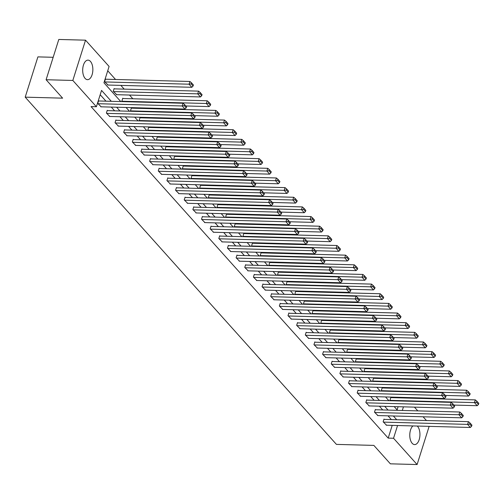 <?xml version="1.0" encoding="UTF-8"?>
<svg xmlns="http://www.w3.org/2000/svg" width="504" height="504" viewBox="0 0 504 504"><rect width="100%" height="100%" fill="white"/><g stroke="black" fill="none" stroke-linecap="round" stroke-linejoin="round"><path stroke-width="0.76" d="M417.268 426.05A9.765 5.078 -88.5 0 1 417.539 426.327A9.765 5.078 -88.5 0 1 419.712 437.384A9.765 5.078 -88.5 0 1 414.597 444.585A9.765 5.078 -88.5 0 1 412.184 443.312A9.765 5.078 -88.5 0 1 409.79 434.379A9.765 5.078 -88.5 0 1 412.927 425.93M85.094 78.391A9.765 5.078 -88.5 0 1 82.921 67.334A9.765 5.078 -88.5 0 1 88.036 60.134A9.765 5.078 -88.5 0 1 90.449 61.406A9.765 5.078 -88.5 0 1 92.629 72.456A9.765 5.078 -88.5 0 1 87.513 79.663A9.765 5.078 -88.5 0 1 85.094 78.391M53.178 57.292L37.901 56.883L25.2 97.159L336.433 444.389L373.855 445.397L390.373 463.825L417.104 464.543L393.542 438.26L397.561 425.521M25.2 97.159L62.622 98.16L46.103 79.733L58.798 39.457L85.529 40.175L109.091 66.459L103.944 82.788L120.784 101.575M400.882 397.889L400.453 397.347M392.295 388.244L391.803 387.696M383.645 378.592L383.16 378.05M374.995 368.947L374.51 368.399M366.351 359.295L365.86 358.754M357.701 349.65L357.21 349.102M349.051 339.998L348.566 339.457M340.402 330.347L339.916 329.805M331.758 320.702L331.267 320.153M323.108 311.05L322.617 310.508M314.458 301.405L313.973 300.856M305.808 291.753L305.323 291.211M297.165 282.108L296.673 281.56M288.515 272.456L288.023 271.914M279.865 262.811L279.38 262.263M271.215 253.159L270.73 252.617M262.565 243.508L262.08 242.966M253.922 233.862L253.43 233.314M245.272 224.211L244.78 223.669M236.622 214.565L236.137 214.017M227.972 204.914L227.487 204.372M219.328 195.268L218.837 194.72M210.678 185.617L210.187 185.075M202.028 175.972L201.543 175.423M193.379 166.32L192.893 165.778M184.735 156.675L184.243 156.127M176.085 147.023L175.594 146.481M167.435 137.371L166.95 136.83M158.785 127.726L158.3 127.178M150.142 118.075L149.65 117.533M141.492 108.429L141 107.881M132.842 98.778L129.484 95.035M124.192 89.132L120.84 85.384M115.548 79.481L107.736 70.768M400.894 397.839L406.287 398.034M414.452 407.137L417.803 410.88M423.095 416.789L426.453 420.531M397.108 409.859L398.103 406.696M105.745 79.216L105.468 78.907L104.612 81.629L108.032 85.044M114.395 88.868L114.118 88.559L113.261 91.281L116.682 94.689M123.045 98.513L122.768 98.204L121.911 100.926L122.535 101.625M131.695 108.165L131.418 107.856L130.555 110.578L131.179 111.271M140.339 117.816L140.062 117.501L139.205 120.223L139.828 120.922M148.989 127.462L148.712 127.153L147.855 129.875L148.478 130.574M157.639 137.113L157.361 136.805L156.505 139.526L157.128 140.219M166.288 146.758L166.011 146.45L165.148 149.171L165.778 149.871M174.932 156.41L174.655 156.101L173.798 158.823L174.422 159.516M183.582 166.055L183.305 165.747L182.448 168.468L183.072 169.168M192.232 175.707L191.955 175.398L191.098 178.12L191.722 178.813M200.882 185.352L200.605 185.044L199.742 187.765L200.371 188.464M209.525 195.004L209.248 194.695L208.391 197.417L209.015 198.11M218.175 204.656L217.898 204.341L217.041 207.062L217.665 207.761M226.825 214.301L226.548 213.992L225.691 216.714L226.315 217.407M235.475 223.952L235.198 223.644L234.341 226.359L234.965 227.058M244.119 233.598L243.841 233.289L242.985 236.011L243.608 236.71M252.769 243.249L252.491 242.941L251.635 245.662L252.258 246.355M261.418 252.895L261.141 252.586L260.284 255.308L260.908 256.007M270.068 262.546L269.791 262.238L268.934 264.959L269.558 265.652M278.718 272.192L278.441 271.883L277.578 274.604L278.202 275.304M287.362 281.843L287.085 281.534L286.228 284.256L286.852 284.949M296.012 291.488L295.735 291.18L294.878 293.901L295.502 294.601M304.662 301.14L304.385 300.831L303.528 303.553L304.151 304.246M313.312 310.792L313.034 310.477L312.171 313.198L312.801 313.897M321.955 320.437L321.678 320.128L320.821 322.85L321.445 323.549M330.605 330.089L330.328 329.78L329.471 332.501L330.095 333.194M339.255 339.734L338.978 339.425L338.121 342.147L338.745 342.846M347.905 349.385L347.628 349.077L346.765 351.798L347.395 352.491M356.549 359.031L356.271 358.722L355.414 361.444L356.038 362.143M365.198 368.682L364.921 368.374L364.064 371.095L364.688 371.788M373.848 378.328L373.571 378.019L372.714 380.74L373.338 381.44M382.498 387.979L382.221 387.671L381.364 390.392L381.988 391.085M391.142 397.631L390.865 397.316L390.008 400.037L390.631 400.737M111.321 101.323L101.543 90.405L96.39 106.735L91.048 106.59L388.193 438.115L392.213 425.376M391.375 419.586L388.017 415.844M382.725 409.941L379.373 406.199M374.081 400.289L370.724 396.547M365.431 390.644L362.074 386.902M356.782 380.993L353.424 377.25M348.132 371.347L344.78 367.599M339.488 361.696L336.13 357.953M330.838 352.05L327.48 348.302M322.188 342.399L318.83 338.656M313.538 332.753L310.187 329.005M304.889 323.102L301.537 319.36M296.245 313.45L292.887 309.708M287.595 303.805L284.237 300.063M278.945 294.153L275.587 290.411M270.295 284.508L266.944 280.76M261.652 274.856L258.294 271.114M253.002 265.211L249.644 261.463M244.352 255.559L240.994 251.817M235.702 245.914L232.35 242.166M227.058 236.263L223.7 232.52M218.408 226.611L215.051 222.869M209.758 216.966L206.401 213.224M201.109 207.314L197.757 203.572M192.465 197.669L189.107 193.92M183.815 188.017L180.457 184.275M175.165 178.372L171.807 174.623M166.515 168.72L163.164 164.978M157.865 159.075L154.514 155.327M149.222 149.423L145.864 145.681M140.572 139.772L137.214 136.03M131.922 130.127L128.57 126.384M123.272 120.475L119.921 116.733M114.628 110.83L111.271 107.087M105.979 101.178L100.183 94.714M98.885 100.989L98.608 100.68L97.751 103.402L101.165 106.81M107.528 110.641L107.251 110.326L106.394 113.047L109.815 116.462M116.178 120.286L115.901 119.977L115.044 122.699L118.465 126.113M124.828 129.938L124.551 129.629L123.694 132.35L127.115 135.759M133.478 139.583L133.201 139.274L132.344 141.996L135.765 145.41M142.128 149.234L141.851 148.926L140.988 151.647L144.409 155.056M150.772 158.88L150.494 158.571L149.638 161.293L153.058 164.707M159.422 168.531L159.144 168.223L158.287 170.944L161.708 174.352M168.071 178.177L167.794 177.868L166.937 180.589L170.358 184.004M176.721 187.828L176.444 187.519L175.581 190.241L179.002 193.649M185.365 197.48L185.088 197.165L184.231 199.886L187.652 203.301M194.015 207.125L193.738 206.816L192.881 209.538L196.302 212.953M202.665 216.777L202.387 216.468L201.531 219.19L204.952 222.598M211.315 226.422L211.037 226.113L210.174 228.835L213.595 232.249M219.958 236.074L219.681 235.765L218.824 238.487L222.245 241.895M228.608 245.719L228.331 245.41L227.474 248.132L230.895 251.546M237.258 255.371L236.981 255.062L236.124 257.783L239.545 261.192M245.908 265.016L245.631 264.707L244.768 267.429L248.189 270.843M254.552 274.667L254.274 274.359L253.417 277.08L256.838 280.489M263.201 284.313L262.924 284.004L262.067 286.726L265.488 290.14M271.851 293.964L271.574 293.656L270.717 296.377L274.138 299.786M280.501 303.616L280.224 303.307L279.367 306.022L282.788 309.437M289.145 313.261L288.868 312.952L288.011 315.674L291.432 319.089M297.795 322.913L297.517 322.604L296.661 325.326L300.082 328.734M306.445 332.558L306.167 332.249L305.311 334.971L308.731 338.386M315.094 342.21L314.817 341.901L313.961 344.623L317.381 348.031M323.744 351.855L323.467 351.546L322.604 354.268L326.025 357.683M332.388 361.507L332.111 361.198L331.254 363.919L334.675 367.328M341.038 371.152L340.761 370.843L339.904 373.565L343.325 376.979M349.688 380.804L349.411 380.495L348.554 383.216L351.975 386.625M358.338 390.455L358.06 390.14L357.197 392.862L360.618 396.276M366.981 400.1L366.704 399.792L365.847 402.513L369.268 405.928M375.631 409.752L375.354 409.443L374.497 412.165L377.918 415.573M384.281 419.397L384.004 419.089L383.147 421.81L386.568 425.225M46.103 79.733L72.828 80.451L85.529 40.175M429.143 426.365L417.104 464.543M388.193 438.115L393.542 438.26M96.39 106.735L72.828 80.451M396.724 419.731L393.366 415.989M388.074 410.086L384.716 406.337M379.424 400.434L376.066 396.692M370.774 390.789L367.422 387.041M362.13 381.137L358.772 377.395M353.48 371.492L350.123 367.744M344.831 361.841L341.473 358.098M336.181 352.189L332.829 348.447M327.537 342.544L324.179 338.801M318.887 332.892L315.529 329.15M310.237 323.247L306.879 319.498M301.587 313.595L298.236 309.853M292.944 303.95L289.586 300.201M284.294 294.298L280.936 290.556M275.644 284.653L272.286 280.904M266.994 275.001L263.642 271.259M258.344 265.35L254.993 261.608M249.701 255.704L246.343 251.962M241.051 246.053L237.693 242.311M232.401 236.407L229.043 232.659M223.751 226.756L220.399 223.014M215.107 217.111L211.749 213.362M206.457 207.459L203.099 203.717M197.807 197.814L194.45 194.065M189.157 188.162L185.806 184.42M180.514 178.511L177.156 174.768M171.864 168.865L168.506 165.123M163.214 159.214L159.856 155.471M154.564 149.568L151.213 145.826M145.921 139.917L142.563 136.174M137.271 130.271L133.913 126.523M128.621 120.62L125.263 116.878M119.971 110.975L116.619 107.226M402.305 410.464L403.446 406.841M126.076 107.484L129.433 111.227M134.726 117.13L138.083 120.878M143.375 126.781L146.727 130.523M152.019 136.427L155.377 140.175M160.669 146.078L164.027 149.82M169.319 155.723L172.677 159.472M177.969 165.375L181.32 169.117M186.619 175.027L189.97 178.769M195.262 184.672L198.62 188.414M203.912 194.323L207.27 198.066M212.562 203.969L215.914 207.711M221.212 213.62L224.564 217.363M229.856 223.266L233.213 227.014M238.505 232.917L241.863 236.659M247.155 242.563L250.513 246.311M255.805 252.214L259.157 255.956M264.449 261.859L267.807 265.608M273.099 271.511L276.457 275.253M281.749 281.163L285.106 284.905M290.399 290.808L293.75 294.55M299.042 300.46L302.4 304.202M307.692 310.105L311.05 313.853M316.342 319.757L319.7 323.499M324.992 329.402L328.343 333.15M333.635 339.053L336.993 342.796M342.285 348.699L345.643 352.447M350.935 358.35L354.293 362.093M359.585 368.002L362.937 371.744M368.235 377.647L371.587 381.389M376.879 387.299L380.236 391.041M385.529 396.944L388.886 400.693M394.178 406.596L397.536 410.338M98.028 103.711L182.19 105.972L183.047 103.251L98.513 100.976M100.8 106.804L184.962 109.066L182.19 105.972L184.256 105.657L186.197 107.825L186.537 106.735L184.596 104.567L184.256 105.657M183.047 103.251L184.596 104.567M186.197 107.825L184.962 109.066M104.889 81.938L189.057 84.2L191.829 87.293L107.661 85.031M191.117 83.885L193.057 86.052L193.404 84.962L191.463 82.795L191.117 83.885L189.057 84.2L189.913 81.478L105.374 79.21M191.829 87.293L193.057 86.052M191.463 82.795L189.913 81.478M106.672 113.362L190.84 115.618L191.696 112.902L107.157 110.628M109.444 116.449L193.612 118.711L190.84 115.618L192.906 115.303L194.846 117.47L195.187 116.38L193.246 114.219L192.906 115.303M191.696 112.902L193.246 114.219M194.846 117.47L193.612 118.711M115.322 123.008L199.489 125.269L200.346 122.548L115.807 120.28M118.093 126.101L202.262 128.363L199.489 125.269L201.55 124.954L203.49 127.121L203.837 126.032L201.896 123.864L201.55 124.954M200.346 122.548L201.896 123.864M203.49 127.121L202.262 128.363M113.539 91.589L197.707 93.851L200.479 96.944L116.311 94.683M199.767 93.536L201.707 95.697L202.054 94.613L200.113 92.446L199.767 93.536L197.707 93.851L198.563 91.13L114.024 88.855M200.479 96.944L201.707 95.697M200.113 92.446L198.563 91.13M122.188 101.235L206.35 103.496L209.122 106.59L185.85 105.966M208.417 103.181L210.357 105.349L210.697 104.259L208.757 102.098L208.417 103.181L206.35 103.496L207.213 100.775L122.674 98.507M209.122 106.59L210.357 105.349M208.757 102.098L207.213 100.775M123.971 132.659L208.139 134.921L208.996 132.199L124.457 129.925M126.743 135.752L210.911 138.008L208.139 134.921L210.2 134.606L212.14 136.767L212.486 135.677L210.546 133.516L210.2 134.606M208.996 132.199L210.546 133.516M212.14 136.767L210.911 138.008M132.621 142.304L216.783 144.566L217.646 141.845L133.106 139.577M135.393 145.398L219.555 147.659L216.783 144.566L218.849 144.251L220.79 146.418L221.13 145.328L219.19 143.161L218.849 144.251M217.646 141.845L219.19 143.161M220.79 146.418L219.555 147.659M141.265 151.956L225.433 154.218L226.29 151.496L141.756 149.222M144.037 155.049L228.205 157.311L225.433 154.218L227.499 153.903L229.44 156.064L229.78 154.974L227.839 152.813L227.499 153.903M226.29 151.496L227.839 152.813M229.44 156.064L228.205 157.311M130.832 110.886L215 113.148L217.772 116.241L194.5 115.618M217.067 112.833L219.007 114.994L219.347 113.91L217.407 111.743L217.067 112.833L215 113.148L215.857 110.426L131.323 108.152M217.772 116.241L219.007 114.994M217.407 111.743L215.857 110.426M139.482 120.538L223.65 122.793L226.422 125.887L203.15 125.263M225.71 122.478L227.651 124.645L227.997 123.556L226.057 121.395L225.71 122.478L223.65 122.793L224.507 120.072L139.967 117.804M226.422 125.887L227.651 124.645M226.057 121.395L224.507 120.072M148.132 130.183L232.3 132.445L235.072 135.538L211.793 134.915M234.36 132.13L236.3 134.297L236.647 133.207L234.707 131.04L234.36 132.13L232.3 132.445L233.157 129.723L148.617 127.455M235.072 135.538L236.3 134.297M234.707 131.04L233.157 129.723M149.915 161.601L234.083 163.863L234.94 161.141L150.4 158.873M152.687 164.695L236.855 166.956L234.083 163.863L236.143 163.548L238.083 165.715L238.43 164.625L236.489 162.458L236.143 163.548M234.94 161.141L236.489 162.458M238.083 165.715L236.855 166.956M156.782 139.835L240.944 142.097L243.716 145.183L220.443 144.56M243.01 141.781L244.95 143.942L245.291 142.852L243.35 140.692L243.01 141.781L240.944 142.097L241.807 139.375L157.267 137.101M243.716 145.183L244.95 143.942M243.35 140.692L241.807 139.375M158.565 171.253L242.733 173.515L243.589 170.793L159.05 168.519M161.337 174.346L245.505 176.608L242.733 173.515L244.793 173.2L246.733 175.361L247.08 174.277L245.139 172.11L244.793 173.2M243.589 170.793L245.139 172.11M246.733 175.361L245.505 176.608M165.425 149.48L249.593 151.742L252.365 154.835L229.093 154.211M251.66 151.427L253.6 153.594L253.94 152.504L252 150.337L251.66 151.427L249.593 151.742L250.45 149.02L165.917 146.752M252.365 154.835L253.6 153.594M252 150.337L250.45 149.02M167.215 180.898L251.376 183.16L252.239 180.438L167.7 178.17M169.987 183.992L254.148 186.253L251.376 183.16L253.443 182.845L255.383 185.012L255.723 183.922L253.783 181.761L253.443 182.845M252.239 180.438L253.783 181.761M255.383 185.012L254.148 186.253M174.075 159.132L258.243 161.393L261.015 164.487L237.743 163.857M260.303 161.078L262.244 163.239L262.59 162.149L260.65 159.988L260.303 161.078L258.243 161.393L259.1 158.672L174.56 156.398M261.015 164.487L262.244 163.239M260.65 159.988L259.1 158.672M175.858 190.55L260.026 192.811L260.883 190.09L176.35 187.816M178.63 193.643L262.798 195.905L260.026 192.811L262.093 192.496L264.033 194.657L264.373 193.574L262.433 191.407L262.093 192.496M260.883 190.09L262.433 191.407M264.033 194.657L262.798 195.905M182.725 168.777L266.893 171.039L269.665 174.132L246.387 173.508M268.953 170.724L270.894 172.891L271.24 171.801L269.3 169.634L268.953 170.724L266.893 171.039L267.75 168.317L183.21 166.049M269.665 174.132L270.894 172.891M269.3 169.634L267.75 168.317M184.508 200.201L268.676 202.457L269.533 199.735L184.993 197.467M187.28 203.288L271.448 205.55L268.676 202.457L270.736 202.142L272.677 204.309L273.023 203.219L271.083 201.058L270.736 202.142M269.533 199.735L271.083 201.058M272.677 204.309L271.448 205.55M191.375 178.429L275.537 180.69L278.309 183.784L255.037 183.154M277.603 180.375L279.544 182.536L279.884 181.453L277.943 179.285L277.603 180.375L275.537 180.69L276.4 177.969L191.86 175.694M278.309 183.784L279.544 182.536M277.943 179.285L276.4 177.969M193.158 209.847L277.326 212.108L278.183 209.387L193.643 207.119M195.93 212.94L280.098 215.202L277.326 212.108L279.386 211.793L281.327 213.961L281.673 212.871L279.733 210.703L279.386 211.793M278.183 209.387L279.733 210.703M281.327 213.961L280.098 215.202M200.019 188.074L284.187 190.336L286.959 193.429L263.687 192.805M286.253 190.021L288.193 192.188L288.534 191.098L286.593 188.931L286.253 190.021L284.187 190.336L285.043 187.614L200.51 185.346M286.959 193.429L288.193 192.188M286.593 188.931L285.043 187.614M201.808 219.498L285.97 221.76L286.833 219.038L202.293 216.764M204.58 222.585L288.742 224.847L285.97 221.76L288.036 221.445L289.976 223.606L290.317 222.516L288.376 220.355L288.036 221.445M286.833 219.038L288.376 220.355M289.976 223.606L288.742 224.847M208.669 197.726L292.837 199.987L295.609 203.081L272.336 202.451M294.903 199.672L296.837 201.833L297.184 200.749L295.243 198.582L294.903 199.672L292.837 199.987L293.693 197.266L209.154 194.991M295.609 203.081L296.837 201.833M295.243 198.582L293.693 197.266M210.452 229.144L294.619 231.405L295.476 228.684L210.943 226.416M213.224 232.237L297.392 234.499L294.619 231.405L296.686 231.09L298.626 233.257L298.966 232.168L297.026 230L296.686 231.09M295.476 228.684L297.026 230M298.626 233.257L297.392 234.499M217.319 207.371L301.487 209.632L304.258 212.726L280.98 212.102M303.547 209.317L305.487 211.485L305.834 210.395L303.893 208.234L303.547 209.317L301.487 209.632L302.343 206.911L217.804 204.643M304.258 212.726L305.487 211.485M303.893 208.234L302.343 206.911M219.101 238.795L303.269 241.057L304.126 238.335L219.587 236.061M221.873 241.888L306.041 244.15L303.269 241.057L305.329 240.742L307.27 242.903L307.616 241.813L305.676 239.652L305.329 240.742M304.126 238.335L305.676 239.652M307.27 242.903L306.041 244.15M225.968 217.022L310.136 219.284L312.908 222.377L289.63 221.754M312.197 218.969L314.137 221.136L314.483 220.046L312.543 217.879L312.197 218.969L310.136 219.284L310.993 216.562L226.453 214.288M312.908 222.377L314.137 221.136M312.543 217.879L310.993 216.562M227.751 248.441L311.919 250.702L312.776 247.981L228.236 245.713M230.523 251.534L314.691 253.796L311.919 250.702L313.979 250.387L315.92 252.554L316.266 251.464L314.326 249.297L313.979 250.387M312.776 247.981L314.326 249.297M315.92 252.554L314.691 253.796M234.618 226.674L318.78 228.929L321.552 232.023L298.28 231.399M320.846 228.614L322.787 230.782L323.127 229.692L321.187 227.531L320.846 228.614L318.78 228.929L319.643 226.214L235.103 223.94M321.552 232.023L322.787 230.782M321.187 227.531L319.643 226.214M236.401 258.092L320.563 260.354L321.426 257.632L236.886 255.358M239.173 261.185L323.335 263.447L320.563 260.354L322.629 260.039L324.57 262.2L324.91 261.116L322.969 258.949L322.629 260.039M321.426 257.632L322.969 258.949M324.57 262.2L323.335 263.447M243.262 236.319L327.43 238.581L330.202 241.674L306.93 241.051M329.496 238.266L331.437 240.433L331.777 239.343L329.837 237.176L329.496 238.266L327.43 238.581L328.287 235.859L243.753 233.591M330.202 241.674L331.437 240.433M329.837 237.176L328.287 235.859M245.045 267.737L329.213 269.999L330.07 267.277L245.536 265.01M247.817 270.831L331.985 273.092L329.213 269.999L331.279 269.684L333.22 271.851L333.56 270.761L331.619 268.594L331.279 269.684M330.07 267.277L331.619 268.594M333.22 271.851L331.985 273.092M251.912 245.971L336.08 248.233L338.852 251.32L315.58 250.696M338.14 247.918L340.08 250.078L340.427 248.989L338.486 246.828L338.14 247.918L336.08 248.233L336.937 245.511L252.397 243.237M338.852 251.32L340.08 250.078M338.486 246.828L336.937 245.511M253.695 277.389L337.863 279.651L338.719 276.929L254.18 274.655M256.467 280.482L340.635 282.744L337.863 279.651L339.929 279.336L341.87 281.497L342.21 280.413L340.269 278.246L339.929 279.336M338.719 276.929L340.269 278.246M341.87 281.497L340.635 282.744M260.562 255.616L344.73 257.878L347.502 260.971L324.223 260.348M346.79 257.563L348.73 259.73L349.077 258.64L347.136 256.473L346.79 257.563L344.73 257.878L345.587 255.156L261.047 252.888M347.502 260.971L348.73 259.73M347.136 256.473L345.587 255.156M262.345 287.034L346.513 289.296L347.369 286.574L262.83 284.306M265.117 290.128L349.285 292.389L346.513 289.296L348.573 288.981L350.513 291.148L350.86 290.058L348.919 287.897L348.573 288.981M347.369 286.574L348.919 287.897M350.513 291.148L349.285 292.389M269.212 265.268L353.373 267.529L356.145 270.623L332.873 269.993M355.44 267.214L357.38 269.375L357.72 268.286L355.78 266.125L355.44 267.214L353.373 267.529L354.236 264.808L269.697 262.534M356.145 270.623L357.38 269.375M355.78 266.125L354.236 264.808M270.994 296.686L355.163 298.948L356.019 296.226L271.48 293.952M273.767 299.779L357.935 302.041L355.163 298.948L357.223 298.633L359.163 300.8L359.51 299.71L357.569 297.543L357.223 298.633M356.019 296.226L357.569 297.543M359.163 300.8L357.935 302.041M277.855 274.913L362.023 277.175L364.795 280.268L341.523 279.644M364.09 276.86L366.03 279.027L366.37 277.937L364.43 275.77L364.09 276.86L362.023 277.175L362.88 274.453L278.347 272.185M364.795 280.268L366.03 279.027M364.43 275.77L362.88 274.453M279.644 306.337L363.806 308.593L364.669 305.878L280.13 303.603M282.416 309.424L366.578 311.686L363.806 308.593L365.873 308.278L367.813 310.445L368.153 309.355L366.213 307.194L365.873 308.278M364.669 305.878L366.213 307.194M367.813 310.445L366.578 311.686M286.505 284.565L370.673 286.826L373.445 289.92L350.173 289.29M372.733 286.511L374.674 288.672L375.02 287.589L373.08 285.422L372.733 286.511L370.673 286.826L371.53 284.105L286.99 281.831M373.445 289.92L374.674 288.672M373.08 285.422L371.53 284.105M288.288 315.983L372.456 318.244L373.313 315.523L288.779 313.255M291.06 319.076L375.228 321.338L372.456 318.244L374.522 317.929L376.463 320.097L376.803 319.007L374.863 316.84L374.522 317.929M373.313 315.523L374.863 316.84M376.463 320.097L375.228 321.338M295.155 294.21L379.323 296.472L382.095 299.565L358.816 298.941M381.383 296.157L383.324 298.324L383.67 297.234L381.73 295.073L381.383 296.157L379.323 296.472L380.18 293.75L295.64 291.482M382.095 299.565L383.324 298.324M381.73 295.073L380.18 293.75M296.938 325.634L381.106 327.896L381.963 325.174L297.423 322.9M299.71 328.728L383.878 330.983L381.106 327.896L383.166 327.581L385.106 329.742L385.453 328.652L383.512 326.491L383.166 327.581M381.963 325.174L383.512 326.491M385.106 329.742L383.878 330.983M303.805 303.862L387.967 306.123L390.739 309.217L367.466 308.593M390.033 305.808L391.973 307.969L392.314 306.886L390.373 304.718L390.033 305.808L387.967 306.123L388.83 303.402L304.29 301.127M390.739 309.217L391.973 307.969M390.373 304.718L388.83 303.402M305.588 335.28L389.756 337.541L390.613 334.82L306.073 332.552M308.36 338.373L392.528 340.635L389.756 337.541L391.816 337.226L393.756 339.394L394.103 338.304L392.162 336.136L391.816 337.226M390.613 334.82L392.162 336.136M393.756 339.394L392.528 340.635M312.448 313.513L396.616 315.769L399.389 318.862L376.116 318.238M398.683 315.454L400.623 317.621L400.964 316.531L399.023 314.37L398.683 315.454L396.616 315.769L397.473 313.047L312.94 310.779M399.389 318.862L400.623 317.621M399.023 314.37L397.473 313.047M314.238 344.931L398.399 347.193L399.262 344.471L314.723 342.197M317.01 348.025L401.171 350.286L398.399 347.193L400.466 346.878L402.406 349.039L402.746 347.949L400.806 345.788L400.466 346.878M399.262 344.471L400.806 345.788M402.406 349.039L401.171 350.286M321.098 323.159L405.266 325.42L408.038 328.514L384.766 327.89M407.326 325.105L409.267 327.272L409.613 326.183L407.673 324.015L407.326 325.105L405.266 325.42L406.123 322.699L321.584 320.431M408.038 328.514L409.267 327.272M407.673 324.015L406.123 322.699M322.881 354.577L407.049 356.838L407.906 354.117L323.373 351.849M325.653 357.67L409.821 359.932L407.049 356.838L409.116 356.523L411.056 358.691L411.396 357.601L409.456 355.433L409.116 356.523M407.906 354.117L409.456 355.433M411.056 358.691L409.821 359.932M329.748 332.81L413.916 335.072L416.688 338.159L393.41 337.535M415.976 334.757L417.917 336.918L418.263 335.828L416.323 333.667L415.976 334.757L413.916 335.072L414.773 332.35L330.233 330.076M416.688 338.159L417.917 336.918M416.323 333.667L414.773 332.35M331.531 364.228L415.699 366.49L416.556 363.768L332.016 361.494M334.303 367.321L418.471 369.583L415.699 366.49L417.759 366.175L419.7 368.336L420.046 367.252L418.106 365.085L417.759 366.175M416.556 363.768L418.106 365.085M419.7 368.336L418.471 369.583M338.398 342.455L422.56 344.717L425.332 347.81L402.06 347.187M424.626 344.402L426.567 346.569L426.907 345.479L424.966 343.312L424.626 344.402L422.56 344.717L423.423 341.995L338.883 339.728M425.332 347.81L426.567 346.569M424.966 343.312L423.423 341.995M340.181 373.874L424.349 376.135L425.206 373.414L340.666 371.146M342.953 376.967L427.121 379.229L424.349 376.135L426.409 375.82L428.35 377.987L428.696 376.897L426.756 374.737L426.409 375.82M425.206 373.414L426.756 374.737M428.35 377.987L427.121 379.229M347.042 352.107L431.21 354.369L433.982 357.462L410.71 356.832M433.276 354.054L435.217 356.215L435.557 355.125L433.616 352.964L433.276 354.054L431.21 354.369L432.067 351.647L347.533 349.373M433.982 357.462L435.217 356.215M433.616 352.964L432.067 351.647M348.831 383.525L432.993 385.787L433.856 383.065L349.316 380.791M351.603 386.618L435.765 388.88L432.993 385.787L435.059 385.472L437 387.633L437.34 386.549L435.399 384.382L435.059 385.472M433.856 383.065L435.399 384.382M437 387.633L435.765 388.88M355.692 361.752L439.86 364.014L442.632 367.107L419.359 366.484M441.92 363.699L443.86 365.866L444.207 364.776L442.266 362.609L441.92 363.699L439.86 364.014L440.716 361.292L356.177 359.024M442.632 367.107L443.86 365.866M442.266 362.609L440.716 361.292M357.475 393.177L441.643 395.432L442.499 392.711L357.966 390.442M360.247 396.264L444.415 398.525L441.643 395.432L443.709 395.117L445.649 397.284L445.99 396.194L444.049 394.034L443.709 395.117M442.499 392.711L444.049 394.034M445.649 397.284L444.415 398.525M364.342 371.404L448.51 373.666L451.282 376.759L428.003 376.129M450.57 373.351L452.51 375.511L452.857 374.428L450.916 372.261L450.57 373.351L448.51 373.666L449.366 370.944L364.827 368.67M451.282 376.759L452.51 375.511M450.916 372.261L449.366 370.944M366.125 402.822L450.293 405.084L451.149 402.362L366.61 400.094M368.896 405.915L453.065 408.177L450.293 405.084L452.353 404.769L454.293 406.936L454.639 405.846L452.699 403.679L452.353 404.769M451.149 402.362L452.699 403.679M454.293 406.936L453.065 408.177M372.991 381.049L457.159 383.311L459.931 386.404L436.653 385.781M459.22 382.996L461.16 385.163L461.5 384.073L459.56 381.906L459.22 382.996L457.159 383.311L458.016 380.589L373.477 378.321M459.931 386.404L461.16 385.163M459.56 381.906L458.016 380.589M374.774 412.474L458.942 414.735L459.799 412.014L375.26 409.739M377.546 415.561L461.714 417.822L458.942 414.735L461.002 414.42L462.943 416.581L463.289 415.491L461.349 413.33L461.002 414.42M459.799 412.014L461.349 413.33M462.943 416.581L461.714 417.822M381.641 390.701L465.803 392.962L468.575 396.056L445.303 395.426M467.87 392.647L469.81 394.808L470.15 393.725L468.21 391.558L467.87 392.647L465.803 392.962L466.66 390.241L382.126 387.967M468.575 396.056L469.81 394.808M468.21 391.558L466.66 390.241M383.424 422.119L467.586 424.381L468.449 421.659L383.909 419.391M386.196 425.212L470.358 427.474L467.586 424.381L469.652 424.066L471.593 426.233L471.933 425.143L469.993 422.976L469.652 424.066M468.449 421.659L469.993 422.976M471.593 426.233L470.358 427.474M390.285 400.346L474.453 402.608L477.225 405.701L453.953 405.077M476.519 402.293L478.46 404.46L478.8 403.37L476.86 401.209L476.519 402.293L474.453 402.608L475.31 399.886L390.77 397.618M477.225 405.701L478.46 404.46M476.86 401.209L475.31 399.886"/></g></svg>
